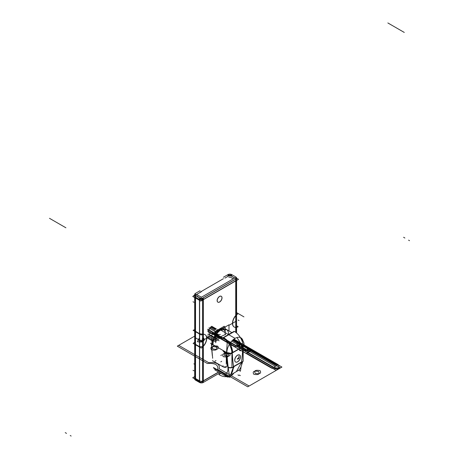 <?xml version="1.0" encoding="UTF-8"?>
<svg xmlns="http://www.w3.org/2000/svg" width="459" height="459" viewBox="0 0 459 459"><rect width="100%" height="100%" fill="white"/><g stroke="black" fill="none" stroke-linecap="round" stroke-linejoin="round"><path stroke-width="0.69" d="M194.685 376.604L192.717 377.734L200.83 382.422L218.702 372.1M195.362 376.391A2.616 1.509 0 0 0 195.362 378.423A2.616 1.509 0 0 1 195.362 376.391M195.448 378.474L195.448 344.732L195.448 378.474L195.448 344.732L195.448 378.474L199.55 380.844A2.616 1.509 0 0 0 202.597 381.119A2.616 1.509 180 0 1 199.55 380.844L199.55 347.102L199.55 380.844A2.616 1.509 0 0 0 202.597 381.119A2.616 1.509 180 0 1 199.55 380.844L199.55 347.102L199.55 380.844L195.448 378.474L199.55 380.844M203.251 380.844L203.251 346.402L203.251 380.844L203.251 346.402L203.251 380.844L218.547 372.014M196.733 294.38L201.541 291.608M194.685 329.711A7.998 4.619 -60 0 0 193.107 330.319L201.22 335.007A7.998 4.619 -60 0 1 205.093 334.68A7.998 4.619 -60 0 1 206.343 341.008A7.998 4.619 -60 0 1 201.22 348.065L193.107 343.384A7.998 4.619 -60 0 0 194.685 342.173M203.251 346.143A7.998 4.619 120 0 0 206.596 338.254A7.998 4.619 120 0 0 203.251 334.221A7.998 4.619 -60 0 1 206.596 338.254A7.998 4.619 -60 0 1 203.251 346.143A7.998 4.619 120 0 0 206.596 338.254A7.998 4.619 120 0 0 203.251 334.221A7.998 4.619 -60 0 1 206.596 338.254A7.998 4.619 -60 0 1 203.251 346.143A7.998 4.619 120 0 0 206.596 338.254A7.998 4.619 120 0 0 203.251 334.221L203.251 299.704L203.251 334.221M235.1 277.781L200.973 297.478M202.597 298.172L234.44 279.783M217.222 300.8A3.397 1.962 -60 0 1 218.633 297.289A3.397 1.962 -60 0 1 221.318 296.302A3.397 1.962 -60 0 1 222.018 298.034M221.232 296.25A3.397 1.962 120 0 0 218.616 297.162A3.397 1.962 120 0 0 217.13 300.582A3.397 1.962 120 0 0 217.836 302.137A3.397 1.962 120 0 0 220.452 301.224A3.397 1.962 120 0 0 221.938 297.805A3.397 1.962 120 0 0 219.534 296.416A3.397 1.962 120 0 0 217.13 300.582A3.397 1.962 120 0 0 219.534 301.965A3.397 1.962 120 0 0 221.938 297.805A3.397 1.962 120 0 0 219.534 296.416A3.397 1.962 120 0 0 217.13 300.582A3.397 1.962 120 0 0 219.534 301.965A3.397 1.962 120 0 0 221.938 297.805A3.397 1.962 -60 0 1 219.534 301.965A3.397 1.962 -60 0 1 217.13 300.582A3.397 1.962 -60 0 1 219.534 296.416A3.397 1.962 -60 0 1 221.938 297.805M222.018 297.684A3.397 1.962 -60 0 1 220.613 301.202A3.397 1.962 -60 0 1 217.922 302.188A3.397 1.962 -60 0 1 217.222 300.456M219.959 372.823L202.597 382.846L202.597 298.275L236.471 278.716L236.471 332.924M235.817 332.396L235.817 327.439L235.817 332.396M235.817 327.342A7.998 4.619 -60 0 1 232.472 323.314A7.998 4.619 -60 0 1 235.817 315.419L235.817 280.902L235.817 315.419A7.998 4.619 120 0 0 232.472 323.314A7.998 4.619 120 0 0 235.817 327.342A7.998 4.619 -60 0 1 232.472 323.314A7.998 4.619 -60 0 1 235.817 315.419A7.998 4.619 120 0 0 232.472 323.314A7.998 4.619 120 0 0 235.817 327.342A7.998 4.619 120 0 1 232.472 323.314A7.998 4.619 120 0 1 235.817 315.419L235.817 280.902L235.817 315.419M235.817 280.719L203.251 299.52L235.817 280.719A2.616 1.509 0 0 0 236.534 279.365A2.616 1.509 0 0 1 235.817 280.719L203.251 299.52L235.817 280.719A2.616 1.509 0 0 0 236.534 279.365A2.616 1.509 0 0 1 235.817 280.719L203.251 299.52M199.464 297.845L199.464 382.416A2.616 1.509 0 0 0 203.337 382.416L203.337 297.845L203.337 382.416A2.616 1.509 0 0 1 199.464 382.416L199.464 297.845A2.616 1.509 0 0 0 203.337 297.845A2.616 1.509 0 0 1 199.464 297.845M202.597 299.216L199.55 298.941L199.55 298.511L202.597 298.786M203.251 298.505L203.251 298.941M203.251 297.92L203.251 298.356M202.597 298.625L199.55 298.35L199.55 297.92M195.362 380.052L195.362 295.476L199.642 297.948L199.642 382.519L199.642 297.948L195.362 295.476L195.362 380.052L199.642 382.519L195.362 380.052M199.55 346.694L195.448 344.325L199.55 346.694L195.448 344.325L199.55 346.694L202.597 346.671M199.55 333.676L195.448 331.306L195.448 297.994L195.448 331.306L195.448 297.994L195.448 331.306L199.55 333.676L199.55 300.358L199.55 333.676L195.448 331.306L199.55 333.676L199.55 300.358L199.55 333.676L202.597 334.244M199.55 299.52L195.448 297.157L199.55 299.52A2.616 1.509 0 0 0 202.597 299.796A2.616 1.509 0 0 1 199.55 299.52A2.616 1.509 0 0 0 202.597 299.796A2.616 1.509 0 0 1 199.55 299.52L195.448 297.157M195.54 293.341A2.616 1.509 0 0 0 194.685 294.46A2.616 1.509 0 0 0 195.54 295.579L195.54 380.15A2.616 1.509 0 0 1 194.685 379.036A2.616 1.509 0 0 0 195.54 380.15L195.54 295.579A2.616 1.509 0 0 1 194.685 294.46L194.685 379.036L194.685 294.46A2.616 1.509 0 0 1 195.54 293.341M194.846 294.982L195.448 294.001L194.736 294.77M195.362 296.52L194.685 295.51L194.685 295.074L195.362 296.089M195.448 296.141L195.448 296.577M195.448 295.527L195.448 295.98M195.362 295.923L194.685 294.483M194.714 294.689L195.448 293.416M200.038 290.742L195.356 293.444M195.448 295.022L196.177 294.603L195.448 295.022A2.616 1.509 0 0 0 194.834 295.579A2.616 1.509 0 0 1 195.448 295.022A2.616 1.509 0 0 0 194.834 295.579A2.616 1.509 0 0 1 195.448 295.022L196.177 294.603M196.727 294.919L196.033 294.517M236.586 278.188L238.548 279.324L200.83 301.098L192.717 296.416L194.685 295.28M223.424 278.688L200.038 292.188M196.727 294.833L196.251 294.558L196.727 294.833M194.731 295.797A2.616 1.509 0 0 0 195.362 297.099A2.616 1.509 0 0 1 194.731 295.797A2.616 1.509 0 0 0 195.362 297.099A2.616 1.509 0 0 1 194.731 295.797M235.817 278.584A2.616 1.509 0 0 1 236.431 279.147A2.616 1.509 0 0 0 235.817 278.584A2.616 1.509 0 0 1 236.431 279.147A2.616 1.509 0 0 0 235.817 278.584L235.1 278.171M234.761 277.976L231.715 276.215A2.616 1.509 0 0 0 230.166 275.784A2.616 1.509 0 0 1 231.715 276.215L234.761 277.976L231.715 276.215A2.616 1.509 0 0 0 230.166 275.784A2.616 1.509 0 0 1 231.715 276.215L234.761 277.976L231.715 276.215M228.02 276.215A2.616 1.509 0 0 1 229.563 275.784A2.616 1.509 0 0 0 228.02 276.215A2.616 1.509 0 0 1 229.563 275.784A2.616 1.509 0 0 0 228.02 276.215L227.4 276.576M228.892 277.437L229.563 277.052M229.638 277.012L230.097 277.012L229.638 277.012M230.166 277.052L233.264 278.837M200.204 298.172L196.825 295.952M196.928 294.632L196.928 294.288L196.928 294.632M201.26 297.151L196.739 294.54L201.26 297.151M201.702 297.042L201.099 297.042L201.702 297.042M234.337 277.85L234.337 278.2L234.337 277.85M236.586 325.827L238.158 326.739A7.998 4.619 -60 0 1 234.285 327.066A7.998 4.619 -60 0 1 233.034 320.732A7.998 4.619 -60 0 1 238.158 313.681L236.586 312.768M235.909 277.012L231.623 274.539L235.909 277.012M235.725 279.141L235.725 332.327L235.725 279.141A2.616 1.509 0 0 0 236.586 278.028A2.616 1.509 0 0 0 235.725 276.909A2.616 1.509 0 0 1 236.586 278.028L236.586 333.022L236.586 278.028A2.616 1.509 0 0 1 235.725 279.141M236.471 279.078L236.471 279.514M236.528 278.332L235.817 277.575L236.419 278.55M235.817 280.139L235.817 279.703M235.817 276.978L236.551 278.252M236.586 278.045L236.471 278.923M235.817 279.554L235.817 279.112M231.801 274.643A2.616 1.509 0 0 0 227.934 274.643A2.616 1.509 0 0 1 231.801 274.643M231.715 275.205L228.02 275.199L228.02 275.635L231.715 275.635L231.715 275.205M228.02 274.608L228.02 275.05L231.715 275.039L231.715 274.608M228.106 274.539L223.424 277.242M224.921 278.108L229.729 275.331M229.563 275.446L230.166 275.446L229.563 275.446M230.011 275.331L234.532 277.942L230.011 275.331M238.909 355.949A3.27 2.415 158.9 0 1 238.089 358.536M237.682 358.84L238.187 358.548A3.27 1.888 0 0 0 239.145 357.211A3.27 1.888 180 0 1 238.187 358.548L237.682 358.84M238.278 358.1L238.278 358.892L237.59 359.288L237.59 358.496L238.278 358.1M239.019 358.163A3.27 1.125 -165.1 0 1 238.089 358.668M225.168 328.925L225.168 326.785L215.747 332.224L215.747 334.364M215.747 335.322L215.747 342.787M225.168 329.097L225.168 334.904M215.931 337.56A6.403 3.695 -60 0 1 217.055 333.452A6.403 3.695 120 0 0 215.931 337.56A6.403 3.695 -60 0 1 217.055 333.452A6.403 3.695 -60 0 0 215.931 337.56M218.604 331.243A6.403 3.695 -60 0 1 222.311 329.103A6.403 3.695 120 0 0 218.604 331.243A6.403 3.695 -60 0 1 222.311 329.103A6.403 3.695 -60 0 0 218.604 331.243M223.12 329.178A6.403 3.695 -60 0 1 224.985 332.327A6.403 3.695 120 0 0 223.12 329.178A6.403 3.695 -60 0 1 224.985 332.327A6.403 3.695 -60 0 0 223.12 329.178M217.05 331.473A6.403 3.695 -60 0 1 222.018 328.604A6.403 3.695 -60 0 0 217.05 331.473A6.403 3.695 -60 0 1 222.018 328.604A6.403 3.695 -60 0 0 217.05 331.473A6.403 3.695 -60 0 1 222.018 328.604M224.244 327.319L224.244 326.251L214.823 331.691L214.823 332.976M222.145 366.242A6.535 3.775 -120 0 0 225.558 366.649M223.149 365.829L222.351 366.293M234.784 359.971A4.051 2.341 120 0 0 235.616 362.036A4.051 2.341 120 0 0 238.823 360.86A4.051 2.341 120 0 0 240.505 356.666M234.692 360.131A4.051 2.341 120 0 0 237.555 361.784A4.051 2.341 120 0 0 240.418 356.821A4.051 2.341 120 0 0 237.555 355.168A4.051 2.341 120 0 0 234.692 360.131A4.051 2.341 -60 0 1 237.555 355.168A4.051 2.341 -60 0 1 240.418 356.821A4.051 2.341 -60 0 1 237.555 361.784A4.051 2.341 -60 0 1 234.692 360.131A4.051 2.341 -60 0 1 237.555 355.168A4.051 2.341 -60 0 1 240.418 356.821A4.051 2.341 -60 0 1 237.555 361.784A4.051 2.341 -60 0 1 234.692 360.131A4.051 2.341 120 0 0 237.555 361.784A4.051 2.341 120 0 0 240.418 356.821A4.051 2.341 120 0 0 237.555 355.168A4.051 2.341 120 0 0 234.692 360.131A4.051 2.341 -60 0 1 237.555 355.168A4.051 2.341 -60 0 1 240.418 356.821A4.051 2.341 -60 0 1 237.555 361.784A4.051 2.341 -60 0 1 234.692 360.131M226.298 364.142L226.298 357.486L226.298 364.142M212.448 360.671L222.804 366.649C225.811 368.124 227.274 367.275 227.188 364.102A251.354 145.119 -60 0 1 226.591 358.026A251.354 145.119 120 0 0 227.188 364.102A251.354 145.119 -60 0 1 226.591 358.026C226.293 355.507 225.122 353.155 223.068 350.963L226.614 353.264A251.354 145.119 120 0 0 227.882 367.057C228.33 371.033 227.331 373.385 224.881 374.114L213.573 367.584M240.505 357.085A4.051 2.341 120 0 0 239.673 355.019A4.051 2.341 120 0 0 236.465 356.19A4.051 2.341 120 0 0 234.784 360.384M231.933 352.896L243.178 346.407L243.178 361.279L231.933 367.768L231.933 352.896M236.959 337.526L242.96 346.815L232.151 353.057A247.43 142.858 120 0 0 233.401 366.632L241.709 361.841A247.43 142.858 120 0 0 242.96 346.815L232.151 353.057A247.43 142.858 120 0 0 233.401 366.632L241.709 361.841A247.43 142.858 120 0 0 242.96 346.815L232.151 353.057L230.739 342.282M244.119 345.002A3.919 2.117 -176.9 0 1 244.119 345.128A3.919 2.117 -176.9 0 1 243.178 346.413M242.989 346.516A3.919 2.117 -176.9 0 1 242.886 346.562A247.309 142.783 -60 0 1 241.583 362.18A3.919 1.934 -173.6 0 0 242.306 361.778M243.201 346.287A3.919 2.025 1.2 0 0 244.119 345.019A3.919 2.025 -178.8 0 1 243.201 346.287A3.919 2.025 1.2 0 0 244.119 345.019A3.919 2.025 -178.8 0 1 243.201 346.287A3.919 2.025 1.2 0 0 244.119 345.019L244.102 345.432A3.919 2.111 3.1 0 1 243.207 346.683A3.919 2.111 3.1 0 0 244.102 345.432L244.119 345.128M243.207 346.752L244.119 344.944L243.195 346.212M231.898 353.516A12.416 7.166 -120 0 0 222.85 337.841L234.153 331.312A12.416 7.166 -120 0 1 243.201 346.993M223.585 337.726C228.68 340.532 231.755 345.386 232.805 352.282L231.927 353.189M226.93 353.751A11.601 6.696 -60 0 1 231.445 341.427A11.601 6.696 -60 0 1 240.866 337.784A11.601 6.696 -60 0 1 242.914 340.555M225.989 329.201L226.757 329.642L220.704 330.073C216.034 333.228 213.429 338.231 212.89 345.088L212.672 344.961M212.253 344.244A11.601 6.696 -60 0 1 220.125 330.13A11.601 6.696 -60 0 1 228.639 334.014A11.601 6.696 -60 0 0 220.125 330.13A11.601 6.696 -60 0 0 212.253 344.244A11.601 6.696 -60 0 1 220.125 330.13A11.601 6.696 -60 0 1 228.639 334.014A11.601 6.696 -60 0 0 220.125 330.13A11.601 6.696 -60 0 0 212.253 344.244A11.601 6.696 -60 0 1 217.273 332.505A11.601 6.696 -60 0 1 226.258 329.355M238.657 370.178L240.424 371.199A251.354 145.119 -60 0 0 241.084 366.632M233.861 373.047A7.786 4.492 -60 0 1 229.661 376.701M229.024 376.908A7.786 4.492 -60 0 1 226.62 376.673A7.786 4.492 -60 0 1 225.214 374.71M214.336 368.428L215.569 370.293M227.968 376.3A19.737 11.395 -120 0 1 218.845 374.527L220.877 373.356M229.46 375.577A19.737 11.395 -120 0 0 233.235 367.016M229.15 375.766L237.785 370.78A19.737 11.395 -120 0 0 241.87 362.031M233.258 366.718L234.147 366.207M234.142 366.494L230.51 374.94M236.339 371.618L241.675 362.145L236.345 371.612M226.941 375.709A3.919 3.402 -103.3 0 1 225.535 374.894A3.919 3.402 76.7 0 0 226.941 375.709A3.919 3.402 -103.3 0 1 225.535 374.894A3.919 3.402 76.7 0 0 226.941 375.709A3.919 3.402 -103.3 0 1 225.535 374.894M227.073 375.783L225.306 374.762M231.933 367.355A3.919 2.553 172.7 0 1 228.198 367.217A3.919 2.553 172.7 0 0 231.933 367.355A3.919 2.553 172.7 0 1 228.198 367.217A3.919 2.553 172.7 0 0 231.933 367.355A3.919 2.553 172.7 0 1 228.198 367.217M230.584 374.94L233.43 366.907L230.579 374.94M213.337 367.854L229.775 377.344A251.354 145.119 -60 0 1 226.884 352.69L210.452 343.2M212.322 355.518L211.725 349.442M211.381 344.216L212.672 358.272M232.208 352.541C230.309 353.608 228.404 353.728 226.499 352.902M232.248 353.063C230.343 354.13 228.439 354.193 226.528 353.258M226.93 353.424A3.919 2.404 -3.3 0 0 231.904 353.206A3.919 2.404 -3.3 0 1 226.93 353.424A3.919 2.404 -3.3 0 0 231.904 353.206A3.919 2.404 -3.3 0 1 226.93 353.424A3.919 2.404 -3.3 0 0 231.904 353.206M226.912 353.149A3.919 2.318 174.9 0 0 231.898 352.816A3.919 2.318 174.9 0 1 226.912 353.149A3.919 2.318 -5.1 0 0 231.898 352.816A3.919 2.318 174.9 0 1 226.912 353.149A3.919 2.404 -3.3 0 0 231.933 352.902M228.232 367.487A3.919 2.553 -7.4 0 0 231.933 367.63M232.604 367.384A3.919 2.553 -7.4 0 0 233.522 366.833A247.309 142.783 -60 0 1 232.22 352.724A3.919 2.404 -3.3 0 1 232.122 352.787M222.804 366.649C225.811 368.124 227.274 367.275 227.188 364.102C227.274 367.275 225.811 368.124 222.804 366.649C225.811 368.124 227.274 367.275 227.188 364.102A251.354 145.119 120 0 1 226.591 358.026C226.293 355.507 225.122 353.155 223.068 350.963L226.614 353.264A251.354 145.119 -60 0 0 227.882 367.057A251.354 145.119 -60 0 1 226.614 353.264A251.354 145.119 120 0 0 227.882 367.057C228.33 371.033 227.331 373.385 224.881 374.114C227.331 373.385 228.33 371.033 227.882 367.057C228.33 371.033 227.331 373.385 224.881 374.114M226.878 353.137A3.919 2.318 -5.1 0 0 231.497 353.017M211.926 345.191L211.926 334.651L228.989 324.8L228.989 330.928M194.685 343.171L195.362 344.273M195.362 331.249L194.685 330.319M236.471 327.072L236.471 326.355M236.471 313.388L236.471 314.438M194.685 336.745L195.448 337.813L199.55 340.182L202.597 340.458L199.55 340.182L202.597 340.458L199.55 340.182L195.448 337.813L199.55 340.182L195.448 337.813L194.685 336.745M203.251 340.182L211.926 335.173L203.251 340.182M228.989 325.322L235.817 321.38L228.989 325.322M236.471 320.755L236.471 319.871L236.471 320.755M193.939 370.809L193.015 370.275M195.362 364.687L193.853 363.821M251.928 349.752C243.913 350.366 240.436 348.358 241.497 343.728L233.74 339.253L241.497 343.728C240.436 348.358 243.913 350.366 251.928 349.752C243.913 350.366 240.436 348.358 241.497 343.728C240.436 348.358 243.913 350.366 251.928 349.752L281.929 367.074L251.928 349.752M218.117 330.233L217.273 329.74L218.117 330.233M216.132 329.086L211.501 326.412L216.132 329.086M212.425 332.282L271.762 366.54C274.471 367.963 277.552 368.319 281.006 367.607L281.929 367.074L252.02 349.804L247.676 352.311L277.586 369.581L281.929 367.074L252.02 349.804L247.676 352.311L277.586 369.581L281.929 367.074L252.02 349.804L247.676 352.311L277.586 369.581L281.929 367.074L252.02 349.804L247.676 352.311L277.586 369.581L281.006 367.607C277.552 368.319 274.471 367.963 271.762 366.54L212.425 332.282M200.939 341.519L201.862 342.053M208.69 362.673C216.705 362.059 220.182 364.067 219.121 368.697L249.117 386.013L281.929 367.074L249.117 386.013L219.121 368.697C220.182 364.067 216.705 362.059 208.69 362.673L178.694 345.352L208.69 362.673M195.362 335.73L177.317 346.149L207.365 363.499C215.196 362.954 218.633 364.939 217.692 369.461L247.74 386.811L280.311 368.003L250.258 350.653C242.432 351.204 238.99 349.213 239.937 344.692L232.443 340.371L239.937 344.692C238.99 349.213 242.432 351.204 250.258 350.653C242.432 351.204 238.99 349.213 239.937 344.692C238.99 349.213 242.432 351.204 250.258 350.653L280.311 368.003L250.734 350.928L246.632 353.298L276.209 370.373L280.311 368.003L250.734 350.928L246.632 353.298L276.209 370.373L280.311 368.003L250.734 350.928L246.632 353.298L276.209 370.373L280.311 368.003L250.734 350.928L246.632 353.298L276.209 370.373L280.311 368.003L250.258 350.653L280.311 368.003L247.74 386.811L217.692 369.461C218.633 364.939 215.196 362.954 207.365 363.499L177.317 346.149L195.362 335.73M229.569 353.011C231.066 355.725 229.466 356.649 224.767 355.788C223.269 353.069 224.87 352.145 229.569 353.011C231.066 355.725 229.466 356.649 224.767 355.788C223.269 353.069 224.87 352.145 229.569 353.011M217.738 346.184C219.236 348.897 217.635 349.821 212.936 348.955C211.438 346.241 213.039 345.317 217.738 346.184C219.236 348.897 217.635 349.821 212.936 348.955C211.438 346.241 213.039 345.317 217.738 346.184M203.693 338.071C205.19 340.785 203.589 341.708 198.885 340.848C203.589 341.708 205.19 340.785 203.693 338.071M260.069 370.62C261.567 373.333 259.966 374.257 255.261 373.396C253.764 370.677 255.365 369.753 260.069 370.62C261.567 373.333 259.966 374.257 255.261 373.396C253.764 370.677 255.365 369.753 260.069 370.62M217.027 331.467L216.109 330.939L217.027 331.467M214.967 330.279L209.883 327.347L214.967 330.279M228.071 353.878C229.569 356.591 227.968 357.515 223.269 356.649C221.772 353.935 223.372 353.011 228.071 353.878C229.569 356.591 227.968 357.515 223.269 356.649C221.772 353.935 223.372 353.011 228.071 353.878M216.241 347.044C217.744 349.758 216.137 350.687 211.438 349.821C209.941 347.107 211.542 346.178 216.241 347.044C217.744 349.758 216.137 350.687 211.438 349.821C209.941 347.107 211.542 346.178 216.241 347.044M202.195 338.937C203.693 341.651 202.092 342.575 197.387 341.708L199.074 338.403L197.387 341.708C202.092 342.575 203.693 341.651 202.195 338.937M258.572 371.486C260.069 374.2 258.469 375.123 253.764 374.257C252.266 371.543 253.873 370.62 258.572 371.486C260.069 374.2 258.469 375.123 253.764 374.257C252.266 371.543 253.873 370.62 258.572 371.486M203.251 297.897L203.251 382.467L203.251 297.897M235.358 346.792L239.46 344.422L235.358 346.792L239.46 344.422L235.358 346.792L207.789 330.876L235.358 346.792M237.28 346.224C245.112 345.679 248.554 347.67 247.608 352.185L277.655 369.535L278.464 369.07C279.703 367.08 279.089 365.301 276.611 363.735L233.941 339.098L276.611 363.735C279.089 365.301 279.703 367.08 278.464 369.07C279.703 367.08 279.089 365.301 276.611 363.735L275.113 364.601L276.611 363.735C279.089 365.301 279.703 367.08 278.464 369.07L277.655 369.535L247.608 352.185C248.554 347.67 245.112 345.679 237.28 346.224L207.789 329.201L237.28 346.224M218.295 330.067L217.468 329.591L218.295 330.067M216.338 330.664L217.245 331.186L216.338 330.664M232.713 340.119L275.113 364.601L276.611 363.735L275.113 364.601L232.713 340.119M193.939 302.292L193.015 301.758M194.736 295.814L193.853 295.303M237.062 346.184L241.405 343.676L233.74 339.253L241.405 343.676L233.74 339.253L241.405 343.676L237.062 346.184L241.405 343.676L237.062 346.184L207.789 329.287L237.062 346.184M238.129 320.043L239.053 320.577M236.586 312.619L243.941 316.871M210.928 333.148L270.265 367.401C272.973 368.829 276.054 369.185 279.508 368.468L280.311 368.003L279.508 368.468C276.054 369.185 272.973 368.829 270.265 367.401L210.928 333.148M237.108 346.264C245.129 345.65 248.606 347.658 247.539 352.288L277.534 369.604L278.464 369.07L277.534 369.604L247.539 352.288C248.606 347.658 245.129 345.65 237.108 346.264L207.789 329.338L237.108 346.264M207.789 329.447L273.564 367.418L278.274 364.698L233.941 339.098L278.274 364.698L233.941 339.098L278.274 364.698L233.941 339.098L278.274 364.698L233.941 339.098L278.274 364.698L233.941 339.098L278.274 364.698L233.941 339.098L278.274 364.698L233.941 339.098L278.274 364.698L233.941 339.098L278.274 364.698L233.941 339.098L278.274 364.698L233.941 339.098L278.274 364.698L233.941 339.098L278.274 364.698L233.941 339.098L278.274 364.698L233.941 339.098L278.274 364.698L233.941 339.098L278.274 364.698L233.941 339.098L278.274 364.698L233.941 339.098L278.274 364.698L271.992 368.325L278.274 364.698L271.992 368.325L278.274 364.698L273.564 367.418L207.789 329.447M216.332 328.937L211.731 326.28L216.332 328.937M248.193 348.289C249.145 350.01 248.13 350.596 245.14 350.051L237.102 345.409C236.15 343.682 237.171 343.097 240.155 343.648L248.193 348.289C249.145 350.01 248.13 350.596 245.14 350.051L237.102 345.409C236.15 343.682 237.171 343.097 240.155 343.648L248.193 348.289C249.145 350.01 248.13 350.596 245.14 350.051L237.102 345.409C236.15 343.682 237.171 343.097 240.155 343.648L248.193 348.289C249.145 350.01 248.13 350.596 245.14 350.051L237.102 345.409C236.15 343.682 237.171 343.097 240.155 343.648L248.193 348.289M207.789 331.26L271.992 368.325L278.274 364.698L271.992 368.325L278.274 364.698L271.992 368.325L207.789 331.26M210.807 326.814L215.564 329.556L210.807 326.814M216.734 330.233L217.618 330.744L216.734 330.233M233.161 339.717L277.351 365.232L233.161 339.717M207.789 329.66L273.38 367.527L207.789 329.66M208.868 327.933L216.453 332.31L208.868 327.933M231.715 341.123L275.411 366.351L231.715 341.123M244.986 345.478L244.521 345.742L245.519 346.321L245.984 346.052L244.986 345.478L244.521 345.742L245.519 346.321L245.984 346.052L244.986 345.478M244.521 345.742L244.062 346.011L245.06 346.585L245.519 346.321L244.521 345.742L244.062 346.011L245.06 346.585L245.519 346.321L244.521 345.742M245.519 346.321L245.06 346.585L250.866 349.936L251.325 349.672L245.519 346.321L245.06 346.585L250.866 349.936L251.325 349.672L245.519 346.321L251.325 349.672L251.79 349.402L245.984 346.052L245.519 346.321L251.325 349.672L251.79 349.402L245.984 346.052L245.519 346.321M238.892 375.468L237.969 374.934L238.892 375.468M238.892 345.587L237.969 345.053L238.892 345.587M241.709 361.841A247.43 142.858 120 0 0 242.96 346.815L232.151 353.057A247.43 142.858 120 0 0 233.401 366.632L241.709 361.841A247.43 142.858 120 0 0 242.96 346.815L242.966 346.419L242.96 346.815A247.43 142.858 120 0 1 241.709 361.841L233.401 366.632A247.43 142.858 120 0 1 232.151 353.057L232.128 352.673M243.207 346.683A3.919 2.111 3.1 0 0 244.102 345.329A3.919 2.111 3.1 0 1 243.207 346.683A3.919 2.111 3.1 0 0 244.102 345.329M227.28 341.594L226.557 352.501M224.675 374.395L223.854 375.078M220.779 361.864L221.703 361.331M220.372 334.468L215.46 334.835L222.099 338.667L215.46 334.835L220.372 334.468M65.23 432.63L66.153 433.164M214.801 341.387L215.787 341.347L221.215 336.917L215.787 341.347L214.801 341.387L206.51 336.602L214.801 341.387M214.737 332.815L216.35 332.488L214.737 332.815C213.871 334.381 214.795 334.915 217.509 334.416C214.795 334.915 213.871 334.381 214.737 332.815M207.669 335.885L216 340.693L207.669 335.885M403.599 237.274L404.522 237.808M223.068 350.963C225.122 353.155 226.293 355.507 226.591 358.026C226.293 355.507 225.122 353.155 223.068 350.963L226.591 353M220.779 355.461L221.703 354.927M212.047 340.762L225.685 334.336L212.047 340.762L206.722 337.686L212.047 340.762M210.021 333.831C213.544 331.593 219.626 335.104 215.753 337.135C219.626 335.104 213.544 331.593 210.021 333.831M65.597 432.843L66.521 433.376M223.126 337.99L234.429 331.467M242.966 346.419L242.96 346.815M239.414 350.343L240.338 350.877M220.297 329.832L235.065 338.363M70.227 435.516L71.151 436.05M49.48 218.306L65.912 227.796M239.414 375.072L240.338 375.605M215.053 361.118L215.977 360.585M408.596 240.16L409.52 240.694M387.849 22.95L404.281 32.44M403.966 237.487L404.89 238.02M226.918 353.292A3.919 2.404 -3.3 0 0 231.933 353.051M232.151 353.057A247.43 142.858 120 0 0 233.401 366.632M211.622 326.739L208.208 330.652L209.706 334.944L215.483 337.784L223.063 337.956L215.483 337.784L209.706 334.944L208.208 330.652L211.622 326.739M215.196 332.546L216.51 332.218L215.196 332.546C214.336 334.112 215.26 334.645 217.973 334.146C215.26 334.645 214.336 334.112 215.196 332.546M207.789 334.25L219.15 340.808L207.789 334.25M243.637 342.093L241.727 338.949L240.493 337.778L242.019 339.287L243.878 342.896L244.119 344.961L243.895 342.965M229.448 334.026L228.645 334.009M225.971 329.189L231.904 332.614M240.298 337.463L240.866 337.784M214.858 369.885L226.62 376.673M241.153 366.443L242.713 361.543L241.153 366.443M227.32 375.927L225.702 375.795M229.821 375.319L229.443 375.473L229.821 375.319"/></g></svg>
